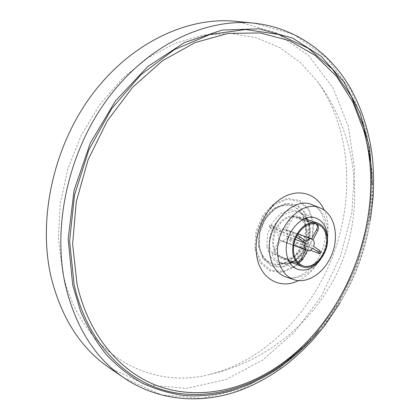 <?xml version="1.0" encoding="UTF-8"?>
<svg xmlns="http://www.w3.org/2000/svg" width="420" height="420" viewBox="0 0 420 420"><rect width="100%" height="100%" fill="white"/><g stroke="black" fill="none" stroke-linecap="round" stroke-linejoin="round"><path stroke-width="0.32" stroke-dasharray="2.1 1.58" d="M62.743 272.486C80.236 352.921 149.546 390.831 210.404 374.267C265.361 360.407 312.212 311.876 333.748 253.58C355 195.179 350.621 127.864 317.646 81.769L300.678 62.795L280.256 47.917L256.825 37.895L231 33.427L203.595 35.054L175.597 43.118L148.145 57.655L122.472 78.367L99.808 104.564L81.296 135.203L67.872 168.908L60.165 204.115L58.48 239.169L62.743 272.486M327.432 241.358C326.765 247.737 324.623 253.575 321.006 258.867M109.085 367.657L146.402 384.778L186.317 388.406L225.892 379.612L262.731 360.045L294.998 331.611L321.284 296.3L340.51 256.09L351.844 212.987L354.627 169.05L348.395 126.499L332.945 87.748L308.443 55.451L275.646 32.408L236.114 21.346M317.52 225.094L315.572 223.823M297.854 233.851L285.044 229.257L292.142 215.891L314.68 223.519M292.142 215.891L293.381 216.773L316.811 224.716M297.113 235.106L293.171 233.268L292.183 235.132L296.153 236.985M295.166 239.347L278.67 233.299L269.031 226.732L292.183 235.132M269.031 226.732L269.997 224.926L293.171 233.268M297.575 262.295L295.27 262.337L296.546 263.183L298.515 263.245M293.381 216.773L286.293 230.118C287.674 231.803 287.926 233.961 287.038 236.586L296.305 242.923L295.381 244.681L286.099 238.361C284.482 240.466 282.692 241.232 280.733 240.655L307.267 250.603L280.702 240.644L273.567 254.084L296.546 263.183M273.567 254.084L272.296 253.255L295.27 262.337M296.305 242.923L321.058 251.848M287.038 236.586L313.693 246.367M295.381 244.681L310.443 250.304M272.296 253.255L279.442 239.794L293.648 245.112M286.099 238.361L312.732 248.204M269.997 224.926L279.62 231.509L306.254 241.206M279.442 239.794C278.04 238.114 277.783 235.951 278.67 233.299M286.293 230.118L313 239.71M305.786 225.152C308.973 246.561 287.6 270.685 271.362 263.172C260.521 258.914 255.665 242.193 261.308 227.036C266.805 211.827 281.321 202.214 292.341 205.973C299.959 208.861 304.437 215.255 305.786 225.152M279.62 231.509C281.227 229.43 282.996 228.664 284.928 229.215L285.044 229.257M305.251 224.968C308.443 246.362 287.075 270.469 270.842 262.962C250.966 256.589 256.741 214.079 278.869 206.519C283.395 204.734 287.705 204.498 291.806 205.8C299.418 208.688 303.901 215.077 305.251 224.968M306.989 230.265C309.335 246.067 293.617 263.949 281.736 258.547C273.131 253.712 270.653 244.797 274.297 231.803C279.919 219.534 287.574 214.337 297.26 216.216C302.762 218.347 306.002 223.031 306.989 230.265M309.451 224.852L308.474 238.87L302.852 252.194L293.627 262.358L282.481 267.393L271.53 266.207L262.946 258.851L258.562 246.656L259.387 232.06L265.298 218.127L275.042 207.785L286.545 203.128L297.423 204.976L305.555 212.767L309.451 224.852M308.847 225.109L307.897 238.786L302.411 251.795L293.407 261.713L282.534 266.621L271.845 265.456L263.482 258.274L259.214 246.377L260.017 232.15L265.776 218.563L275.279 208.478L286.493 203.931L297.108 205.721L305.041 213.318L308.847 225.109M306.332 230.627C308.579 245.716 293.575 262.784 282.24 257.639C274.019 253.029 271.645 244.519 275.126 232.108C280.497 220.39 287.81 215.428 297.061 217.229C302.3 219.266 305.393 223.734 306.332 230.627M254.956 248.561L255.89 231.683L262.731 215.554L274.019 203.611L287.306 198.282L299.838 200.466L309.173 209.486L313.619 223.409L312.48 239.521L306.022 254.84L295.428 266.543L282.613 272.386L269.981 271.073L260.053 262.631L254.956 248.561M256.022 248.294L260.972 261.986L270.622 270.207L282.912 271.493L295.386 265.813L305.697 254.42L311.987 239.505L313.094 223.818L308.758 210.268L299.675 201.5L287.48 199.385L274.559 204.582L263.587 216.2L256.935 231.882L256.022 248.294M266.826 246.446L267.545 234.155L272.522 222.411L280.707 213.675L290.377 209.701L299.544 211.202L306.411 217.749L309.708 227.966L308.879 239.846L304.112 251.155L296.294 259.765L286.881 264.007L277.662 262.973L270.475 256.741L266.826 246.446M306.332 218.111C304.306 215.323 301.77 213.413 298.73 212.378C284.954 206.787 266.627 228.039 269.714 246.577C270.947 254.562 274.502 259.844 280.371 262.421L284.991 263.445L289.884 262.967M291.58 262.458C306.448 257.864 315.677 232.712 307.304 219.597M298.394 280.623C321.379 270.38 335.16 232.816 324.245 210.142M277.783 366.408C348.936 318.37 387.23 213.89 363.962 131.266M286.151 277.084C300.326 281.715 318.077 269.062 324.833 250.341C331.784 231.688 326.424 210.556 312.622 204.928C323.568 208.814 329.81 229.714 322.397 249.448C315.294 269.294 297.019 281.201 286.151 277.084M123.868 377.816L161.522 394.979L201.799 398.328L241.736 389.025L278.933 368.786L311.535 339.586L338.147 303.45L357.693 262.39L369.327 218.431L372.393 173.659L366.408 130.305L351.12 90.814L326.671 57.897L293.774 34.409L253.958 23.153M318.974 330.871C352.086 290.719 371.731 237.158 372.435 185.12M302.18 347.671C350.432 301.324 377.328 227.997 370.487 161.443M318.607 253.349L319.552 251.538M210.357 374.283C271.509 360.386 322.392 314.958 343.702 257.26C364.754 199.463 355.31 131.911 317.651 81.774M297.145 269.178L280.371 262.421C283.253 263.566 286.372 263.671 289.732 262.726M291.113 262.269C305.471 257.686 314.8 232.181 306.82 219.434M306.065 218.195C304.112 215.303 301.665 213.365 298.73 212.378L315.893 218.064M277.772 366.419C353.918 317.2 390.254 218.148 363.988 131.36M320.465 208.084L320.166 207.963M294.184 279.752L293.874 279.647M339.822 303.23C355.115 277.247 365.332 249.396 370.466 219.686M284.928 229.215L297.859 233.846M292.341 205.973L291.806 205.8M271.362 263.172L270.842 262.962M304.668 218.704L297.26 216.216M288.997 261.429L281.736 258.547M317.32 224.081L297.061 217.229M302.122 265.514L282.24 257.639"/><path stroke-width="0.63" d="M321.006 258.867C313.782 268.438 305.828 271.877 297.145 269.178C291.254 266.59 287.711 261.23 286.508 253.097C283.505 234.208 302.075 212.436 315.893 218.064C324.261 221.624 328.109 229.388 327.432 241.358M277.972 256.877C279.846 268.905 285.248 276.528 294.184 279.752C308.144 284.314 325.684 271.714 332.393 253.113C339.302 234.586 334.068 213.633 320.465 208.084C301.229 198.45 273.467 229.514 277.972 256.877M370.466 219.686L373.217 196.523C373.847 183.86 373.632 171.313 372.577 158.87C369.747 133.896 362.681 110.87 351.372 89.791C331.128 53.802 296.489 27.762 253.958 23.153L236.114 21.346C188.123 16.306 131.402 42.362 92.426 94.133C53.54 145.877 37.564 218.752 51.077 277.043C61.32 317.903 80.656 348.106 109.085 367.657L123.868 377.816C158.828 401.494 201.453 404.281 239.778 390.521C256.211 384.227 271.709 375.596 286.277 364.623C295.738 356.984 304.694 348.647 313.152 339.602L325.043 325.217L339.822 303.23M314.68 223.519L316.05 224.044C317.583 225.215 317.772 227.062 316.612 229.588L317.856 230.48C318.953 228.123 318.843 226.328 317.52 225.094L316.144 224.102M311.519 238.749L297.854 233.851M296.153 236.985L298.846 238.607L299.828 236.749L306.254 241.206C307.897 239.048 309.687 238.24 311.635 238.786L316.612 229.588M299.828 236.749L297.113 235.106M298.515 263.245L302.379 259.891L301.108 259.04L306.002 249.743C304.6 248.026 304.358 245.795 305.277 243.054L295.166 239.347M305.277 243.054L298.846 238.607M301.108 259.04L297.575 262.295M320.135 253.612L321.058 251.848L319.919 250.682L318.964 252.509L312.732 248.204C311.078 250.388 309.267 251.191 307.293 250.614L302.379 259.891M318.964 252.509L320.103 253.67L318.607 253.349L310.443 250.304M317.856 230.48L313 239.71C314.381 241.432 314.612 243.653 313.693 246.367L319.919 250.682M293.648 245.112L306.002 249.743M327.322 237.384C329.574 253.528 313.64 271.919 301.712 266.48C293.076 261.602 290.64 252.499 294.394 239.174C300.148 226.585 307.892 221.214 317.63 223.072C323.153 225.22 326.382 229.992 327.322 237.384M326.555 237.725C328.708 253.129 313.504 270.69 302.122 265.514C293.869 260.857 291.538 252.168 295.129 239.442C300.615 227.419 308.012 222.296 317.32 224.081C322.576 226.128 325.657 230.68 326.555 237.725M289.884 262.967L291.58 262.458M307.304 219.597L306.332 218.111M324.245 210.142C316.927 193.505 298.399 187.698 281.689 198.23C264.947 208.593 253.607 233.888 256.536 254.567C259.397 278.376 279.899 290.089 298.394 280.623M363.962 131.266L352.858 102.055L336.541 76.393L315.273 55.508L289.538 40.64L260.116 32.944L228.134 33.39L195.043 42.604L162.598 60.701L132.715 87.171L107.315 120.818L88.09 159.773L76.298 201.689L72.608 243.962L77.028 284.046C88.63 336.299 121.385 373.411 160.088 386.741C199.038 399.824 242.078 390.616 277.783 366.408M320.166 207.963L312.622 204.928C293.081 195.153 264.999 226.396 269.645 253.99C271.582 266.117 277.084 273.814 286.151 277.084L293.874 279.647M253.958 23.153C205.553 18.055 147.971 44.83 108.197 98.039C68.507 151.216 51.98 226.049 65.473 285.621C75.705 327.369 95.172 358.103 123.868 377.816M372.435 185.12L369.642 147.992L360.134 113.038L343.896 81.895L321.158 56.301L292.509 38.036L258.993 28.817L222.196 30.067L184.259 42.646L147.772 66.575L115.552 100.795L90.269 143.126L74.051 190.439L68.14 239.033L72.718 285.175L80.624 311.414C87.644 327.605 96.217 342.017 106.344 354.648C117.206 366.151 129.071 375.596 141.934 382.982C155.201 389.167 168.913 393.288 183.073 395.336C233.09 400.097 283.757 373.396 318.974 330.871M370.487 161.443L363.888 127.381L351.188 96.159L332.488 69.248L308.138 48.179L278.833 34.477L245.679 29.526L210.226 34.388L174.473 49.576L140.732 74.834L111.421 109.011L88.772 150.04L74.508 195.122L69.594 241.038L74.13 284.608C87.418 344.043 127.612 383.35 172.741 392.348C218.164 401.116 266.033 382.316 302.18 347.671M289.732 262.726L291.113 262.269M306.82 219.434L306.065 218.195M277.772 366.419C348.81 318.481 387.182 213.864 363.988 131.36M297.859 233.846L311.635 238.786M317.63 223.072L304.668 218.704M301.712 266.48L288.997 261.429"/></g></svg>
